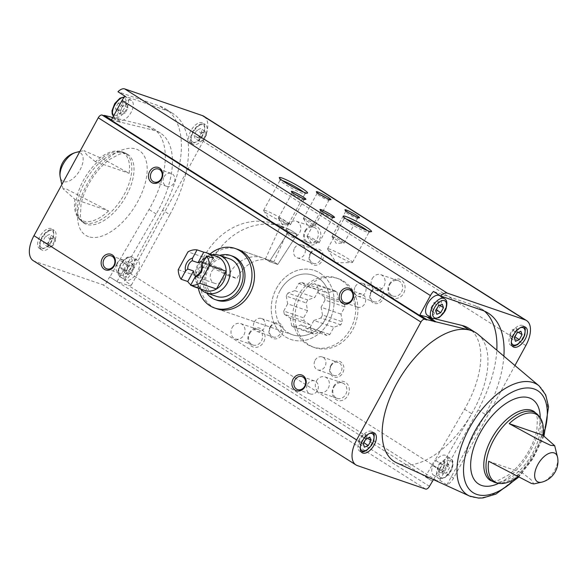 <?xml version="1.0" encoding="UTF-8"?>
<svg xmlns="http://www.w3.org/2000/svg" width="587" height="587" viewBox="0 0 587 587"><rect width="100%" height="100%" fill="white"/><g stroke="black" fill="none" stroke-linecap="round" stroke-linejoin="round"><path stroke-width="0.44" stroke-dasharray="2.94 2.2" d="M280.05 290.631A31.478 26.606 109 0 1 312.937 275.2A31.478 26.606 109 0 1 327.869 313.619A31.478 26.606 109 0 1 292.473 334.744A31.478 26.606 109 0 1 280.05 290.631M277.732 264.451A31.478 26.606 -71 0 0 271.062 260.811A31.478 26.606 -71 0 0 238.175 276.242A31.478 26.606 -71 0 0 236.957 278.693L228.578 275.817A31.478 26.606 109 0 1 229.796 273.366A31.478 26.606 109 0 1 262.683 257.935A31.478 26.606 109 0 1 269.36 261.575L277.732 264.451A31.478 26.606 -71 0 0 275.817 263.101A31.478 26.606 -71 0 0 273.784 261.956L265.412 259.072A31.478 26.606 109 0 1 267.445 260.217A31.478 26.606 109 0 1 269.36 261.575L288.716 231.645L297.095 234.521L277.732 264.451L269.36 261.575L288.716 231.645L297.095 234.521L277.732 264.451M217.102 308.85L292.473 334.744A31.478 26.606 109 0 1 277.541 296.325A31.478 26.606 109 0 1 312.937 275.2A31.478 26.606 109 0 1 317.692 277.49A31.478 26.606 109 0 1 326.732 316.525A31.478 26.606 109 0 1 292.473 334.744L217.102 308.85A31.478 26.606 109 0 1 204.672 264.73A31.478 26.606 109 0 1 237.559 249.299L262.683 257.935M117.004 281.533L123.74 269.925L116.586 265.397L109.85 277.005L117.004 281.533L128.26 285.399A9.942 5.21 122.3 0 0 131.407 285.106L124.253 280.571A9.942 5.21 122.3 0 0 130.857 273.916L203.175 141.291A24.522 12.848 122.3 0 0 203.894 116.314M113.313 117.591L120.467 122.125L153.838 130.292A76.215 39.938 122.3 0 1 160.317 133.022A76.215 39.938 122.3 0 1 156.193 213.998L126.675 264.862L119.521 260.334L149.039 209.471A76.215 39.938 122.3 0 0 153.156 128.487A76.215 39.938 122.3 0 0 146.684 125.757L113.313 117.591A13.259 6.949 -57.7 0 1 112.711 117.569M464.552 409.19L471.706 413.718L442.187 464.588L435.033 460.061L464.552 409.19A76.215 39.938 122.3 0 0 468.675 328.214M433.47 479.608L439.252 469.644L432.098 465.117L425.362 476.732L432.516 481.259M111.427 119.909L118.288 121.59L112.513 117.928M431.694 318.022L435.613 318.976M425.362 476.732L436.618 480.599A9.942 5.21 122.3 0 0 439.766 480.298L478.156 409.88A99.416 52.089 122.3 0 0 496.815 350.204M432.267 481.171L109.85 277.005M439.766 480.298L446.92 484.825A9.942 5.21 122.3 0 0 453.531 478.17L514.953 365.518M191.193 142.927A11.601 6.075 -57.7 0 1 190.511 142.604A11.601 6.075 -57.7 0 1 191.582 129.551A11.601 6.075 -57.7 0 1 202.919 122.999A11.601 6.075 -57.7 0 1 202.222 135.436A11.601 6.075 -57.7 0 1 191.193 142.927M131.407 285.106L169.797 214.688L162.643 210.153L124.253 280.571M162.643 210.153A99.416 52.089 122.3 0 0 165.563 108.889A99.416 52.089 122.3 0 0 159.715 106.093L117.965 91.741M116.586 265.397A13.259 6.949 -57.7 0 1 119.521 260.334M33.254 260.665A24.522 12.848 122.3 0 0 34.692 261.354L102.945 284.805A3.926 2.054 122.3 0 0 106.797 282.061L109.593 276.917M40.151 248.8A11.601 6.075 -57.7 0 1 39.468 248.47A11.601 6.075 -57.7 0 1 40.532 235.424A11.601 6.075 -57.7 0 1 51.869 228.871A11.601 6.075 -57.7 0 1 51.179 241.308A11.601 6.075 -57.7 0 1 40.151 248.8M446.92 484.825L485.31 414.407A99.416 52.089 122.3 0 0 503.881 356.17M108.595 210.916A39.659 20.78 -57.7 0 1 83.141 220.954A39.659 20.78 -57.7 0 1 77.755 216.985A39.659 20.78 -57.7 0 1 74.931 199.345L108.595 210.916L65.891 188.75L63.125 188.867L74.931 199.345M95.439 161.733L86.56 154.623L83.97 150.639L103.583 159.282L129.103 173.297A39.659 20.78 -57.7 0 0 119.352 151.277A39.659 20.78 -57.7 0 0 95.439 161.733L129.103 173.297M517.485 476.967A39.659 20.78 122.3 0 0 522.371 472.836L531.235 479.931L533.84 483.93M333.607 386.451A9.942 8.401 109 0 1 348.436 385.725A9.942 8.401 109 0 1 340.24 400.76A9.942 8.401 109 0 1 333.607 386.451M389.379 284.152A9.942 8.401 109 0 1 404.208 283.433A9.942 8.401 109 0 1 396.012 298.467A9.942 8.401 109 0 1 389.379 284.152M305.064 230.779A9.942 8.401 109 0 1 319.893 230.06A9.942 8.401 109 0 1 311.697 245.095A9.942 8.401 109 0 1 305.064 230.779M249.292 333.078A9.942 8.401 109 0 1 264.121 332.352A9.942 8.401 109 0 1 255.925 347.387A9.942 8.401 109 0 1 249.292 333.078M330.804 365.415A8.284 7 109 0 1 343.16 364.806A8.284 7 109 0 1 336.329 377.338A8.284 7 109 0 1 330.804 365.415M370.962 291.761A8.284 7 109 0 1 383.318 291.159A8.284 7 109 0 1 376.487 303.684A8.284 7 109 0 1 370.962 291.761M310.252 253.327A8.284 7 109 0 1 322.608 252.726A8.284 7 109 0 1 315.777 265.258A8.284 7 109 0 1 310.252 253.327M270.093 326.981A8.284 7 109 0 1 282.457 326.379A8.284 7 109 0 1 275.626 338.904A8.284 7 109 0 1 270.093 326.981M300.258 296.538A36.453 30.81 109 0 1 338.332 278.671A36.453 30.81 109 0 1 355.627 323.158A36.453 30.81 109 0 1 314.647 347.621A36.453 30.81 109 0 1 300.258 296.538M439.252 469.644A13.259 6.949 -57.7 0 1 442.187 464.588M478.148 334.443A76.215 39.938 122.3 0 1 471.706 413.718A76.215 39.938 -57.7 0 1 398.778 463.686A76.215 39.938 -57.7 0 1 396.827 462.916M488.7 461.265L522.371 472.836M276.47 288.364A36.453 30.81 109 0 1 314.551 270.497A36.453 30.81 109 0 1 331.838 314.984A36.453 30.81 109 0 1 290.858 339.447A36.453 30.81 109 0 1 276.47 288.364M254.376 321.881A6.853 5.789 109 0 1 261.531 318.521A6.853 5.789 109 0 1 264.781 326.886A6.853 5.789 109 0 1 257.084 331.479A6.853 5.789 109 0 1 254.376 321.881M270.402 327.385A6.853 5.789 109 0 1 277.556 324.031A6.853 5.789 109 0 1 280.806 332.389A6.853 5.789 109 0 1 273.109 336.982A6.853 5.789 109 0 1 270.402 327.385M294.535 248.228A6.853 5.789 109 0 1 301.689 244.874A6.853 5.789 109 0 1 304.939 253.232A6.853 5.789 109 0 1 297.235 257.825A6.853 5.789 109 0 1 294.535 248.228M310.56 253.738A6.853 5.789 109 0 1 317.714 250.378A6.853 5.789 109 0 1 320.964 258.735A6.853 5.789 109 0 1 313.26 263.336A6.853 5.789 109 0 1 310.56 253.738M355.245 286.654A6.853 5.789 109 0 1 362.399 283.301A6.853 5.789 109 0 1 365.65 291.658A6.853 5.789 109 0 1 357.945 296.259A6.853 5.789 109 0 1 355.245 286.654M371.27 292.165A6.853 5.789 109 0 1 378.424 288.804A6.853 5.789 109 0 1 381.675 297.169A6.853 5.789 109 0 1 373.97 301.762A6.853 5.789 109 0 1 371.27 292.165M315.087 360.308A6.853 5.789 109 0 1 322.241 356.955A6.853 5.789 109 0 1 325.492 365.312A6.853 5.789 109 0 1 317.787 369.905A6.853 5.789 109 0 1 315.087 360.308M331.112 365.818A6.853 5.789 109 0 1 338.266 362.458A6.853 5.789 109 0 1 341.517 370.815A6.853 5.789 109 0 1 333.812 375.416A6.853 5.789 109 0 1 331.112 365.818M232.158 327.561A8.145 6.883 109 0 1 240.67 323.569A8.145 6.883 109 0 1 244.53 333.511A8.145 6.883 109 0 1 235.372 338.978A8.145 6.883 109 0 1 232.158 327.561M249.673 333.585A8.145 6.883 109 0 1 258.185 329.586A8.145 6.883 109 0 1 262.051 339.528A8.145 6.883 109 0 1 252.887 345.002A8.145 6.883 109 0 1 249.673 333.585M287.931 225.269A8.145 6.883 109 0 1 296.442 221.277A8.145 6.883 109 0 1 300.302 231.219A8.145 6.883 109 0 1 291.145 236.686A8.145 6.883 109 0 1 287.931 225.269M305.445 231.285A8.145 6.883 109 0 1 313.957 227.294A8.145 6.883 109 0 1 317.824 237.236A8.145 6.883 109 0 1 308.667 242.702A8.145 6.883 109 0 1 305.445 231.285M372.246 278.642A8.145 6.883 109 0 1 380.758 274.65A8.145 6.883 109 0 1 384.624 284.592A8.145 6.883 109 0 1 375.46 290.059A8.145 6.883 109 0 1 372.246 278.642M389.761 284.658A8.145 6.883 109 0 1 398.272 280.667A8.145 6.883 109 0 1 402.139 290.609A8.145 6.883 109 0 1 392.982 296.075A8.145 6.883 109 0 1 389.761 284.658M316.474 380.934A8.145 6.883 109 0 1 324.985 376.942A8.145 6.883 109 0 1 328.852 386.884A8.145 6.883 109 0 1 319.688 392.351A8.145 6.883 109 0 1 316.474 380.934M333.988 386.958A8.145 6.883 109 0 1 342.5 382.959A8.145 6.883 109 0 1 346.367 392.901A8.145 6.883 109 0 1 337.209 398.375A8.145 6.883 109 0 1 333.988 386.958M116.747 263.57A6.853 5.789 109 0 1 123.901 260.217A6.853 5.789 109 0 1 126.601 269.815A6.853 5.789 109 0 1 119.447 273.168A6.853 5.789 109 0 1 116.747 263.57M354.856 297.543A6.853 5.789 109 0 1 362.01 294.182A6.853 5.789 109 0 1 364.718 303.787A6.853 5.789 109 0 1 357.564 307.14A6.853 5.789 109 0 1 354.856 297.543M307.529 384.346A6.853 5.789 109 0 1 314.691 380.985A6.853 5.789 109 0 1 317.391 390.582A6.853 5.789 109 0 1 310.237 393.943A6.853 5.789 109 0 1 307.529 384.346M164.066 176.775A6.853 5.789 109 0 1 171.228 173.414A6.853 5.789 109 0 1 173.928 183.012A6.853 5.789 109 0 1 166.774 186.373A6.853 5.789 109 0 1 164.066 176.775M308.116 236.392A6.853 0.719 28.6 0 0 307.038 236.238A6.853 0.719 28.6 0 0 307.074 236.407A6.853 0.719 28.6 0 0 312.702 240.149A6.853 0.719 28.6 0 0 318.895 242.857A6.853 0.719 28.6 0 0 319.064 242.791A6.853 0.719 28.6 0 0 315.028 239.804A6.853 0.719 28.6 0 0 308.116 236.392M323.929 212.575A6.853 0.719 28.6 0 0 321.632 211.606A6.853 0.719 28.6 0 0 320.553 211.445A6.853 0.719 28.6 0 0 320.546 211.533A6.853 0.719 28.6 0 0 326.218 215.363A6.853 0.719 28.6 0 0 332.506 218.056A6.853 0.719 28.6 0 0 332.58 218.004A6.853 0.719 28.6 0 0 329.806 215.774M333.1 236.693A6.853 0.719 28.6 0 0 332.015 236.539A6.853 0.719 28.6 0 0 332.059 236.708A6.853 0.719 28.6 0 0 337.686 240.45A6.853 0.719 28.6 0 0 343.879 243.157A6.853 0.719 28.6 0 0 344.048 243.091A6.853 0.719 28.6 0 0 340.012 240.105A6.853 0.719 28.6 0 0 333.1 236.693M348.905 212.876A6.853 0.719 28.6 0 0 346.616 211.907A6.853 0.719 28.6 0 0 345.53 211.746A6.853 0.719 28.6 0 0 345.53 211.834A6.853 0.719 28.6 0 0 351.202 215.664A6.853 0.719 28.6 0 0 357.49 218.357A6.853 0.719 28.6 0 0 357.556 218.305A6.853 0.719 28.6 0 0 354.783 216.075M279.5 218.276A6.853 0.719 28.6 0 0 278.414 218.122A6.853 0.719 28.6 0 0 278.458 218.291A6.853 0.719 28.6 0 0 284.086 222.033A6.853 0.719 28.6 0 0 290.279 224.74A6.853 0.719 28.6 0 0 290.448 224.674A6.853 0.719 28.6 0 0 286.412 221.688A6.853 0.719 28.6 0 0 279.5 218.276M295.305 194.458A6.853 0.719 28.6 0 0 293.016 193.49A6.853 0.719 28.6 0 0 291.93 193.336A6.853 0.719 28.6 0 0 291.93 193.417A6.853 0.719 28.6 0 0 297.602 197.247A6.853 0.719 28.6 0 0 303.89 199.94A6.853 0.719 28.6 0 0 303.956 199.888A6.853 0.719 28.6 0 0 301.182 197.665M304.484 218.577A6.853 0.719 28.6 0 0 303.398 218.423A6.853 0.719 28.6 0 0 303.435 218.591A6.853 0.719 28.6 0 0 309.07 222.334A6.853 0.719 28.6 0 0 315.263 225.041A6.853 0.719 28.6 0 0 315.424 224.975A6.853 0.719 28.6 0 0 311.389 221.989A6.853 0.719 28.6 0 0 304.484 218.577M320.289 194.759A6.853 0.719 28.6 0 0 318 193.791A6.853 0.719 28.6 0 0 316.914 193.637A6.853 0.719 28.6 0 0 316.914 193.717A6.853 0.719 28.6 0 0 322.579 197.548A6.853 0.719 28.6 0 0 328.874 200.24A6.853 0.719 28.6 0 0 328.94 200.189A6.853 0.719 28.6 0 0 326.167 197.966M329.828 249.196A14.191 1.497 28.6 0 0 327.583 248.866A14.191 1.497 28.6 0 0 327.663 249.218A14.191 1.497 28.6 0 0 339.33 256.974A14.191 1.497 28.6 0 0 352.163 262.58A14.191 1.497 28.6 0 0 352.508 262.455A14.191 1.497 28.6 0 0 344.143 256.262A14.191 1.497 28.6 0 0 329.828 249.196M346.271 219.054A14.191 1.497 28.6 0 0 346.264 219.046A14.191 1.497 28.6 0 0 344.019 218.724A14.191 1.497 28.6 0 0 344.011 218.9A14.191 1.497 28.6 0 0 355.766 226.824A14.191 1.497 28.6 0 0 368.797 232.408A14.191 1.497 28.6 0 0 368.944 232.305A14.191 1.497 28.6 0 0 367.44 230.596M265.896 210.66A14.191 1.497 28.6 0 0 263.644 210.329A14.191 1.497 28.6 0 0 263.724 210.689A14.191 1.497 28.6 0 0 275.391 218.437A14.191 1.497 28.6 0 0 288.224 224.043A14.191 1.497 28.6 0 0 288.569 223.918A14.191 1.497 28.6 0 0 280.212 217.726A14.191 1.497 28.6 0 0 265.896 210.66M282.332 180.517L282.332 180.517A14.191 1.497 28.6 0 0 280.08 180.187A14.191 1.497 28.6 0 0 280.08 180.363A14.191 1.497 28.6 0 0 291.827 188.295A14.191 1.497 28.6 0 0 304.858 193.879A14.191 1.497 28.6 0 0 305.005 193.776A14.191 1.497 28.6 0 0 303.508 192.059M434.263 475.529A11.601 6.075 -57.7 0 1 433.58 475.199A11.601 6.075 -57.7 0 1 434.644 462.152A11.601 6.075 -57.7 0 1 445.988 455.6A11.601 6.075 -57.7 0 1 445.291 468.037A11.601 6.075 -57.7 0 1 434.263 475.529M439.832 295.716A11.601 6.075 -57.7 0 1 439.135 308.153A11.601 6.075 -57.7 0 1 428.106 315.645A11.601 6.075 -57.7 0 1 427.424 315.314M432.098 465.117A13.259 6.949 -57.7 0 1 435.033 460.061M484.48 311.154A99.416 52.089 122.3 0 0 481.083 308.615A99.416 52.089 122.3 0 0 475.235 305.812L433.477 291.468M123.74 269.925A13.259 6.949 -57.7 0 1 126.675 264.862M120.467 122.125A13.259 6.949 -57.7 0 1 118.288 121.59M169.797 214.688A99.416 52.089 122.3 0 0 172.717 113.416A99.416 52.089 122.3 0 0 166.869 110.62L125.119 96.275M136.94 260.078A11.601 6.075 122.3 0 0 125.912 267.569A11.601 6.075 122.3 0 0 125.222 280.006A11.601 6.075 122.3 0 0 125.904 280.329A11.601 6.075 122.3 0 0 136.932 272.845A11.601 6.075 122.3 0 0 137.622 260.408A11.601 6.075 122.3 0 0 136.94 260.078M130.791 100.194A11.601 6.075 122.3 0 0 119.763 107.685A11.601 6.075 122.3 0 0 119.066 120.122A11.601 6.075 122.3 0 0 119.748 120.452A11.601 6.075 122.3 0 0 130.776 112.961A11.601 6.075 122.3 0 0 131.473 100.524A11.601 6.075 122.3 0 0 130.791 100.194M511.475 345.67A11.601 6.075 -57.7 0 1 510.793 345.347A11.601 6.075 -57.7 0 1 511.864 332.293A11.601 6.075 -57.7 0 1 523.2 325.741A11.601 6.075 -57.7 0 1 522.503 338.178A11.601 6.075 -57.7 0 1 511.475 345.67M438.702 304.631L437.557 301.263L433.676 302.907L430.946 307.918L432.091 311.286L435.965 309.642L438.702 304.631L439.824 305.343M437.557 301.263L442.327 304.279M433.676 302.907L438.445 305.922M430.946 307.918L435.715 310.934M432.091 311.286L436.86 314.302M517.301 331.633L516.149 328.265L512.275 329.909L509.538 334.92L510.69 338.288L514.564 336.644L517.301 331.633L518.424 332.345M516.149 328.265L520.918 331.288M512.275 329.909L517.044 332.932M509.538 334.92L514.315 337.943M510.69 338.288L515.459 341.311M118.163 103.18L115.426 108.191L116.578 111.559L120.452 109.916L123.189 104.904L122.037 101.536L118.163 103.18L122.932 106.203L126.807 104.559L122.037 101.536M201.781 131.914L199.052 136.925L195.17 138.569L194.026 135.201L196.762 130.189L200.637 128.546L201.781 131.914L206.558 134.929L203.821 139.941L199.052 136.925M193.578 144.439A11.601 6.075 -57.7 0 1 192.896 144.109A11.601 6.075 -57.7 0 1 193.967 131.062A11.601 6.075 -57.7 0 1 205.303 124.51A11.601 6.075 -57.7 0 1 204.606 136.947A11.601 6.075 -57.7 0 1 193.578 144.439M126.807 104.559L127.959 107.927L125.222 112.939L120.452 109.916M127.959 107.927L123.189 104.904M125.222 112.939L121.348 114.582L116.578 111.559M121.348 114.582L120.196 111.214L115.426 108.191M120.196 111.214L122.932 106.203M203.821 139.941L199.947 141.584L195.17 138.569M199.947 141.584L198.795 138.216L194.026 135.201M198.795 138.216L201.532 133.205L196.762 130.189M201.532 133.205L205.406 131.561L200.637 128.546M205.406 131.561L206.558 134.929M360.433 451.542A11.601 6.075 -57.7 0 1 359.75 451.212A11.601 6.075 -57.7 0 1 360.814 438.166A11.601 6.075 -57.7 0 1 372.158 431.614A11.601 6.075 -57.7 0 1 371.461 444.051A11.601 6.075 -57.7 0 1 360.433 451.542M448.475 464.163L444.594 465.807L441.864 470.818L443.009 474.186L446.89 472.542L449.62 467.531L448.475 464.163L443.706 461.14L439.824 462.783L444.594 465.807M366.251 437.506L365.107 434.138L361.225 435.781L358.496 440.793L359.64 444.161L363.522 442.517L366.251 437.506L367.374 438.218M365.107 434.138L369.876 437.154M361.225 435.781L366.002 438.797M358.496 440.793L363.265 443.809M359.64 444.161L364.41 447.177M439.824 462.783L437.095 467.795L438.24 471.163L442.121 469.527L444.851 464.515L449.62 467.531M442.121 469.527L446.89 472.542M444.851 464.515L443.706 461.14M437.095 467.795L441.864 470.818M438.24 471.163L443.009 474.186M50.739 237.786L48.009 242.798L44.128 244.434L42.983 241.066L45.713 236.055L49.594 234.411L50.739 237.786L55.508 240.802L52.779 245.814L48.009 242.798M42.535 250.304A11.601 6.075 -57.7 0 1 41.853 249.981A11.601 6.075 -57.7 0 1 42.917 236.928A11.601 6.075 -57.7 0 1 54.253 230.383A11.601 6.075 -57.7 0 1 53.564 242.82A11.601 6.075 -57.7 0 1 42.535 250.304M124.312 263.064L121.582 268.076L122.727 271.443L126.609 269.8L129.338 264.788L128.193 261.42L124.312 263.064L129.081 266.08L132.963 264.436L128.193 261.42M52.779 245.814L48.897 247.457L44.128 244.434M48.897 247.457L47.752 244.089L42.983 241.066M47.752 244.089L50.482 239.078L45.713 236.055M50.482 239.078L54.364 237.434L49.594 234.411M54.364 237.434L55.508 240.802M132.963 264.436L134.107 267.811L131.378 272.823L126.609 269.8M134.107 267.811L129.338 264.788M131.378 272.823L127.496 274.459L122.727 271.443M127.496 274.459L126.352 271.091L121.582 268.076M126.352 271.091L129.081 266.08M228.578 275.817L201.238 262.198A67.534 57.078 109 0 1 274.4 223.838A67.534 57.078 109 0 1 288.716 231.645A67.534 57.078 109 0 0 280.248 226.281L288.621 229.165L273.784 261.956M201.238 262.198L209.61 265.075A67.534 57.078 109 0 1 282.773 226.714A67.534 57.078 109 0 1 297.095 234.521A67.534 57.078 109 0 0 288.621 229.165M209.61 265.075L236.957 278.693M198.34 288.21A31.478 26.606 109 0 1 210.073 254.046M336.967 292.165L338.391 299.913L344.32 303.67A24.118 20.384 -71 0 1 344.914 306.898L340.988 314.096L342.412 321.845A24.118 20.384 -71 0 1 340.776 324.846L333.805 327.282L329.872 334.48A24.118 20.384 -71 0 1 326.974 335.493L321.038 331.736L314.06 334.172A24.118 20.384 -71 0 1 311.587 332.609L310.171 324.86L304.235 321.104A24.118 20.384 -71 0 1 303.64 317.875L307.566 310.677L306.15 302.929A24.118 20.384 -71 0 1 307.786 299.928L314.757 297.492L318.682 290.294A24.118 20.384 -71 0 1 321.588 289.274L327.524 293.03L334.495 290.594A24.118 20.384 -71 0 1 336.967 292.165L317.068 285.326A24.118 20.384 -71 0 0 314.595 283.763L334.495 290.594M341.634 280.557A36.453 30.81 109 0 1 352.097 325.763A36.453 30.81 109 0 1 312.431 346.858A36.453 30.81 109 0 1 295.144 302.371A36.453 30.81 109 0 1 336.124 277.908A36.453 30.81 109 0 1 341.634 280.557M178.25 269.668L195.001 275.42A18.058 15.262 109 0 1 204.702 257.627A18.058 15.262 109 0 1 206.206 256.857A18.058 15.262 109 0 1 216.449 256.24M204.709 290.396A18.058 15.262 109 0 1 197.012 283.624A18.058 15.262 109 0 1 195.001 275.42L204.702 257.627L187.95 251.874M190.819 284.849A18.058 15.262 -71 0 0 192.206 285.803M221.16 268.508A8.145 6.883 109 0 1 223.5 278.612A8.145 6.883 109 0 1 214.637 283.323A8.145 6.883 109 0 1 213.404 282.736A8.145 6.883 109 0 1 211.063 272.632A8.145 6.883 109 0 1 219.927 267.914A8.145 6.883 109 0 1 221.16 268.508M201.759 266.755L207.556 268.751A8.145 6.883 -71 0 0 204.408 262.756A8.145 6.883 -71 0 0 203.19 262.162L219.927 267.914M197.254 275.032L203.043 277.02A8.145 6.883 -71 0 1 197.885 277.57L214.637 283.323M195.845 276.367A8.145 6.883 -71 0 0 197.885 277.57M200.409 288.921A19.885 16.803 109 0 1 197.988 285.465A19.885 16.803 109 0 1 208.114 255.998A19.885 16.803 109 0 1 212.149 254.758M216.515 296.384A19.885 16.803 109 0 1 207.079 272.119A19.885 16.803 109 0 1 229.436 258.772M206.712 293.016A23.363 19.745 109 0 1 219.633 255.404M217.227 300.309A23.363 19.745 109 0 1 206.147 271.796A23.363 19.745 109 0 1 232.408 256.115M320.054 273.146A36.453 30.81 109 0 1 330.525 318.345A36.453 30.81 109 0 1 290.858 339.447A36.453 30.81 109 0 1 273.564 294.96A36.453 30.81 109 0 1 314.551 270.497A36.453 30.81 109 0 1 320.054 273.146M197.305 287.557L203.043 277.02M207.556 268.751L213.301 258.214M314.595 283.763L307.625 286.199L301.689 282.442A24.118 20.384 -71 0 0 298.783 283.455L294.857 290.653L314.757 297.492M294.857 290.653L287.887 293.089L307.786 299.928M287.887 293.089A24.118 20.384 -71 0 0 286.251 296.09L306.15 302.929M286.251 296.09L287.667 303.839L307.566 310.677M287.667 303.839L283.741 311.037L303.64 317.875M283.741 311.037A24.118 20.384 -71 0 0 284.335 314.265L304.235 321.104M284.335 314.265L290.272 318.022L310.171 324.86M290.272 318.022L291.688 325.77L311.587 332.609M291.688 325.77A24.118 20.384 -71 0 0 294.168 327.333L314.06 334.172M294.168 327.333L301.138 324.897L321.038 331.736M301.138 324.897L307.074 328.654L326.974 335.493M307.074 328.654A24.118 20.384 -71 0 0 309.98 327.641L329.872 334.48M309.98 327.641L313.906 320.443L333.805 327.282M313.906 320.443L320.876 318.007L340.776 324.846M320.876 318.007A24.118 20.384 -71 0 0 322.512 315.006L342.412 321.845M322.512 315.006L321.089 307.258L340.988 314.096M321.089 307.258L325.015 300.06L344.914 306.898M325.015 300.06A24.118 20.384 -71 0 0 324.42 296.831L344.32 303.67M324.42 296.831L318.492 293.074L338.391 299.913M318.492 293.074L317.068 285.326M307.625 286.199L327.524 293.03M301.689 282.442L321.588 289.274M298.783 283.455L318.682 290.294M265.412 259.072L280.248 226.281M156.193 213.998L149.039 209.471M153.838 130.292L146.684 125.757M436.618 480.599L128.26 285.399M453.531 478.17L130.857 273.916M88.534 236.649A50.115 26.261 -57.7 0 1 102.38 163.472A50.115 26.261 -57.7 0 1 146.258 178.551A50.115 26.261 -57.7 0 1 88.534 236.649M84.528 222.722A40.415 21.176 -57.7 0 1 79.23 218.914A40.415 21.176 -57.7 0 1 85.878 176.107A40.415 21.176 -57.7 0 1 121.722 151.784A40.415 21.176 -57.7 0 1 124.782 193.365A40.415 21.176 -57.7 0 1 84.528 222.722M75.584 152.525A16.678 8.739 -57.7 0 1 81.432 166.979A16.678 8.739 -57.7 0 1 63.645 181.618A16.678 8.739 -57.7 0 1 60.16 176.892M557.65 457.677A16.678 8.739 -57.7 0 1 542.227 482.044M538.58 415.655A40.415 21.176 -57.7 0 1 531.932 458.462A40.415 21.176 -57.7 0 1 496.081 482.785M425.612 489.052L102.945 284.805M357.366 465.601L34.692 261.354M429.464 486.307L106.797 282.061M525.842 345.545L203.175 141.291M86.267 224.278A40.804 21.381 -57.7 0 1 83.868 223.126A40.804 21.381 -57.7 0 1 87.624 177.215A40.804 21.381 -57.7 0 1 127.518 154.168A40.804 21.381 -57.7 0 1 125.075 197.929A40.804 21.381 -57.7 0 1 86.267 224.278M492.691 481.545A40.804 21.381 -57.7 0 1 490.292 480.401L494.533 481.186L498.209 480.43L507.828 475.375C514.865 470.29 521.212 463.268 526.862 454.301C532.035 445.841 535.373 437.608 536.878 429.611L537.384 418.736C536.415 414.18 535.271 411.744 533.943 411.436A40.804 21.381 -57.7 0 1 531.499 455.196A40.804 21.381 -57.7 0 1 492.691 481.545M540.216 417.805A50.115 26.261 -57.7 0 1 498.73 483.343M543.261 435.51A60.366 31.632 -57.7 0 1 517.565 477.011M539.167 385.96A65.296 34.215 -57.7 0 1 532.057 456.539A65.296 34.215 -57.7 0 1 471.17 496.69M478.156 409.88L485.31 414.407M475.235 305.812L482.389 310.34M166.869 110.62L159.715 106.093M444.601 298.739A11.601 6.075 -57.7 0 1 443.911 311.176A11.601 6.075 -57.7 0 1 432.876 318.66M511.35 341.935A9.942 5.21 -57.7 0 1 520.361 327.7M124.444 96.987A11.601 6.075 -57.7 0 1 126.704 97.501A11.601 6.075 -57.7 0 1 126.007 109.945A11.601 6.075 -57.7 0 1 114.979 117.429A11.601 6.075 -57.7 0 1 114.296 117.106A11.601 6.075 -57.7 0 1 113.408 116.277M114.575 115.228A9.942 5.21 -57.7 0 1 117.319 100.715A9.942 5.21 -57.7 0 1 126.029 103.708A9.942 5.21 -57.7 0 1 114.575 115.228M193.174 142.237A9.942 5.21 -57.7 0 1 195.919 127.724A9.942 5.21 -57.7 0 1 204.621 130.71A9.942 5.21 -57.7 0 1 193.174 142.237M360.301 447.808A9.942 5.21 -57.7 0 1 369.311 433.573M441.013 477.855A9.942 5.21 -57.7 0 1 443.757 463.341A9.942 5.21 -57.7 0 1 452.46 466.327A9.942 5.21 -57.7 0 1 441.013 477.855M439.032 478.544A11.601 6.075 -57.7 0 1 438.35 478.222A11.601 6.075 -57.7 0 1 439.414 465.168A11.601 6.075 -57.7 0 1 450.757 458.616A11.601 6.075 -57.7 0 1 450.06 471.06A11.601 6.075 -57.7 0 1 439.032 478.544M42.132 248.103A9.942 5.21 -57.7 0 1 44.876 233.589A9.942 5.21 -57.7 0 1 53.578 236.583A9.942 5.21 -57.7 0 1 42.132 248.103M121.127 277.313A11.601 6.075 -57.7 0 1 120.445 276.983A11.601 6.075 -57.7 0 1 121.516 263.937A11.601 6.075 -57.7 0 1 132.853 257.385A11.601 6.075 -57.7 0 1 132.163 269.822A11.601 6.075 -57.7 0 1 121.127 277.313M120.724 275.112A9.942 5.21 -57.7 0 1 123.475 260.599A9.942 5.21 -57.7 0 1 132.178 263.585A9.942 5.21 -57.7 0 1 120.724 275.112M271.062 260.811L237.559 249.299M119.352 151.277L127.518 154.168C126.682 153.104 123.996 153.104 119.477 154.168L109.916 159.231C103.217 164.081 97.112 170.744 91.609 179.204C86.172 187.833 82.635 196.293 81.006 204.57L80.419 215.803C80.69 218.892 81.835 221.336 83.868 223.126L77.755 216.985M63.125 188.867L61.848 184.56M79.905 151.439L83.97 150.639M518.343 477.407L532.842 458.865L543.98 436.038M312.431 346.858L314.647 347.621M336.124 277.908L338.332 278.671M257.084 331.479L273.109 336.982M261.531 318.521L277.556 324.031M297.235 257.825L313.26 263.336M301.689 244.874L317.714 250.378M357.945 296.259L373.97 301.762M362.399 283.301L378.424 288.804M317.787 369.905L333.812 375.416M322.241 356.955L338.266 362.458M235.372 338.978L252.887 345.002M240.67 323.569L258.185 329.586M291.145 236.686L308.667 242.702M296.442 221.277L313.957 227.294M375.46 290.059L392.982 296.075M380.758 274.65L398.272 280.667M319.688 392.351L337.209 398.375M324.985 376.942L342.5 382.959M106.775 268.817L119.447 273.168M111.222 255.859L123.901 260.217M344.885 302.789L357.564 307.14M349.338 289.831L362.01 294.182M297.558 389.585L310.237 393.943M302.012 376.627L314.691 380.985M154.102 182.014L166.774 186.373M158.549 169.063L171.228 173.414M307.074 236.407L311.169 242.967L318.895 242.857M319.064 242.791L332.58 218.004M307.038 236.238L320.553 211.445M332.506 218.056L334.436 217.498M320.546 211.533L319.966 209.61M332.059 236.708L336.146 243.267L343.879 243.157M344.048 243.091L357.556 218.305M332.015 236.539L345.53 211.746M357.49 218.357L359.42 217.799M345.53 211.834L344.951 209.911M278.458 218.291L282.545 224.85L290.279 224.74M290.448 224.674L303.956 199.888M278.414 218.122L291.93 193.336M303.89 199.94L305.82 199.382M291.93 193.417L291.35 191.494M303.435 218.591L307.529 225.151L315.263 225.041M315.424 224.975L328.94 200.189M303.398 218.423L316.914 193.637M328.874 200.24L330.797 199.683M316.914 193.717L316.334 191.795M327.663 249.218L336.146 262.815L352.163 262.58M352.508 262.455L368.944 232.305M327.583 248.866L344.019 218.724M368.797 232.408L371.38 231.667M344.011 218.9L343.241 216.317M263.724 210.689L272.207 224.278L288.224 224.043M288.569 223.918L305.005 193.776M263.644 210.329L280.08 180.187M304.858 193.879L307.449 193.13M280.08 180.363L279.302 177.788M481.083 308.615L488.237 313.142M172.717 113.416L165.563 108.889M160.317 133.022L153.156 128.487M525.585 327.252L523.2 325.741L524.345 326.783M513.177 346.851L510.793 345.347L512.224 345.934M131.473 100.524L126.704 97.501L124.605 96.818M119.066 120.122L113.379 116.336M190.511 142.604L192.896 144.109C192.169 142.626 187.473 142.01 193.358 130.549C200.321 121.047 204.247 124.239 205.303 124.51L202.919 122.999M374.543 433.125L372.158 431.614L373.295 432.656M362.135 452.724L359.75 451.212L361.181 451.799M433.58 475.199L439.281 478.669L445.144 477.517C449.326 474.032 451.726 470.84 452.357 467.934C454.375 459.79 451.205 459.254 450.757 458.616L445.988 455.6M39.468 248.47L41.853 249.981C41.127 248.499 36.423 247.883 42.308 236.414C49.279 226.912 53.204 230.111 54.253 230.383L51.869 228.871M137.622 260.408L132.853 257.385C131.804 257.121 127.878 253.922 120.907 263.424C115.023 274.885 119.726 275.501 120.445 276.983L125.222 280.006M274.4 223.838L282.773 226.714M197.012 283.624L197.988 285.465M206.206 256.857L208.114 255.998"/><path stroke-width="0.88" d="M210.073 254.046A31.478 26.606 109 0 1 235.049 248.44L237.559 249.299A31.478 26.606 109 0 1 252.491 287.718A31.478 26.606 109 0 1 217.102 308.85L214.585 307.984A31.478 26.606 109 0 1 198.34 288.21M433.47 479.608L429.464 486.307A3.926 2.054 122.3 0 1 425.612 489.052L357.366 465.601A24.522 12.848 122.3 0 1 355.92 464.911L33.254 260.665A24.522 12.848 122.3 0 1 33.973 235.68L98.249 117.789A3.926 2.054 122.3 0 1 102.101 115.045L104.09 115.727L104.273 115.382L111.427 119.909L122.081 100.384A9.942 5.21 122.3 0 1 125.119 96.275L117.965 91.741A9.942 5.21 122.3 0 1 124.679 88.901L202.449 115.617A24.522 12.848 122.3 0 1 203.894 116.314L526.561 320.561A24.522 12.848 122.3 0 0 525.123 319.871L447.353 293.148A9.942 5.21 122.3 0 0 440.632 295.995L433.477 291.468A9.942 5.21 122.3 0 0 430.44 295.577L419.793 315.109L426.646 316.782L433.8 321.316L426.947 319.636L419.793 315.109M112.513 117.928L111.134 117.062L104.273 115.382M471.17 496.69A65.296 34.215 -57.7 0 1 469.497 496.022L396.827 462.916A76.215 39.938 -57.7 0 1 396.563 383.854A76.215 39.938 -57.7 0 1 469.351 330.011L435.98 321.845L428.826 317.318L431.694 318.022M435.613 318.976L462.196 325.484L469.351 330.011A76.215 39.938 122.3 0 1 475.83 332.741A76.215 39.938 122.3 0 1 478.148 334.443L539.167 385.96A65.296 34.215 -57.7 0 0 473.342 421.371A65.296 34.215 -57.7 0 0 469.497 496.022L478.654 498.099L482.954 497.93L495.898 494.093L518.343 477.407M426.947 319.636L426.756 319.981L104.09 115.727M112.711 117.569A13.259 6.949 -57.7 0 1 111.134 117.062M513.86 347.181A11.601 6.075 -57.7 0 1 513.177 346.851A11.601 6.075 -57.7 0 1 514.249 333.805A11.601 6.075 -57.7 0 1 525.585 327.252A11.601 6.075 -57.7 0 1 524.888 339.69A11.601 6.075 -57.7 0 1 513.86 347.181M514.953 365.518L525.842 345.545A24.522 12.848 122.3 0 0 526.561 320.561M503.881 356.17A99.416 52.089 122.3 0 0 488.237 313.142A99.416 52.089 122.3 0 0 482.389 310.34L440.632 295.995M540.047 417.584L538.58 415.655A40.415 21.176 -57.7 0 0 496.815 434.769A40.415 21.176 -57.7 0 0 494.797 482.419A40.415 21.176 -57.7 0 0 496.081 482.785L498.458 483.292A39.659 20.78 122.3 0 1 496.91 482.874A39.659 20.78 122.3 0 1 488.7 461.265L531.411 483.431L533.84 483.93L542.227 482.044A16.678 8.739 -57.7 0 1 538.286 482.074A16.678 8.739 -57.7 0 1 537.795 464.611A16.678 8.739 -57.7 0 1 549.593 453.171A16.678 8.739 -57.7 0 1 557.65 457.677L554.686 445.702L550.547 445.306L537.611 439.157L509.208 423.653L542.872 435.216A39.659 20.78 122.3 0 0 540.047 417.584A39.659 20.78 122.3 0 0 509.208 423.653M498.458 483.292A39.659 20.78 122.3 0 0 517.485 476.967M542.872 435.216L554.686 445.702M281.863 177.956A16.12 1.695 28.6 0 0 279.302 177.788A16.12 1.695 28.6 0 0 292.649 186.791A16.12 1.695 28.6 0 0 307.449 193.13A16.12 1.695 28.6 0 0 298.82 186.395A16.12 1.695 28.6 0 0 281.863 177.956M345.794 216.493A16.12 1.695 28.6 0 0 343.241 216.317A16.12 1.695 28.6 0 0 356.588 225.32A16.12 1.695 28.6 0 0 371.38 231.667A16.12 1.695 28.6 0 0 362.759 224.931A16.12 1.695 28.6 0 0 345.794 216.493M317.648 191.883A8.284 0.873 28.6 0 0 316.334 191.795A8.284 0.873 28.6 0 0 323.195 196.425A8.284 0.873 28.6 0 0 330.797 199.683A8.284 0.873 28.6 0 0 326.365 196.219A8.284 0.873 28.6 0 0 317.648 191.883M292.664 191.582A8.284 0.873 28.6 0 0 291.35 191.494A8.284 0.873 28.6 0 0 298.211 196.124A8.284 0.873 28.6 0 0 305.82 199.382A8.284 0.873 28.6 0 0 301.38 195.919A8.284 0.873 28.6 0 0 292.664 191.582M346.264 209.999A8.284 0.873 28.6 0 0 344.951 209.911A8.284 0.873 28.6 0 0 351.811 214.541A8.284 0.873 28.6 0 0 359.42 217.799A8.284 0.873 28.6 0 0 354.981 214.336A8.284 0.873 28.6 0 0 346.264 209.999M321.287 209.698A8.284 0.873 28.6 0 0 319.966 209.61A8.284 0.873 28.6 0 0 326.827 214.24A8.284 0.873 28.6 0 0 334.436 217.498A8.284 0.873 28.6 0 0 330.004 214.035A8.284 0.873 28.6 0 0 321.287 209.698M426.756 319.981L424.768 319.299A3.926 2.054 122.3 0 0 420.916 322.043L356.639 439.934A24.522 12.848 122.3 0 0 355.92 464.911M149.634 171.514A8.284 7 109 0 1 161.997 170.912A8.284 7 109 0 1 155.166 183.438A8.284 7 109 0 1 149.634 171.514M293.096 379.085A8.284 7 109 0 1 305.46 378.483A8.284 7 109 0 1 298.629 391.008A8.284 7 109 0 1 293.096 379.085M340.423 292.282A8.284 7 109 0 1 352.78 291.68A8.284 7 109 0 1 345.948 304.213A8.284 7 109 0 1 340.423 292.282M102.314 258.317A8.284 7 109 0 1 114.67 257.715A8.284 7 109 0 1 107.839 270.24A8.284 7 109 0 1 102.314 258.317M362.817 453.047A11.601 6.075 -57.7 0 1 362.135 452.724A11.601 6.075 -57.7 0 1 363.199 439.67A11.601 6.075 -57.7 0 1 374.543 433.125A11.601 6.075 -57.7 0 1 373.846 445.562A11.601 6.075 -57.7 0 1 362.817 453.047M435.98 321.845A13.259 6.949 -57.7 0 1 433.8 321.316M104.068 259.219A6.853 5.789 109 0 1 111.222 255.859A6.853 5.789 109 0 1 114.472 264.216A6.853 5.789 109 0 1 106.775 268.817A6.853 5.789 109 0 1 104.068 259.219M342.184 293.184A6.853 5.789 109 0 1 349.338 289.831A6.853 5.789 109 0 1 352.589 298.189A6.853 5.789 109 0 1 344.885 302.789A6.853 5.789 109 0 1 342.184 293.184M294.857 379.987A6.853 5.789 109 0 1 302.012 376.627A6.853 5.789 109 0 1 305.262 384.991A6.853 5.789 109 0 1 297.558 389.585A6.853 5.789 109 0 1 294.857 379.987M151.395 172.417A6.853 5.789 109 0 1 158.549 169.063A6.853 5.789 109 0 1 161.799 177.421A6.853 5.789 109 0 1 154.102 182.014A6.853 5.789 109 0 1 151.395 172.417M329.806 215.774A6.853 0.719 28.6 0 0 323.929 212.575M354.783 216.075A6.853 0.719 28.6 0 0 348.905 212.876M301.182 197.665A6.853 0.719 28.6 0 0 295.305 194.458M326.167 197.966A6.853 0.719 28.6 0 0 320.289 194.759M367.44 230.596A14.191 1.497 28.6 0 0 346.271 219.054M303.508 192.059A14.191 1.497 28.6 0 0 282.332 180.517M432.876 318.66A11.601 6.075 -57.7 0 1 432.193 318.337L427.424 315.314A11.601 6.075 -57.7 0 1 428.495 302.268A11.601 6.075 -57.7 0 1 439.832 295.716L444.601 298.739A11.601 6.075 -57.7 0 0 433.265 305.284A11.601 6.075 -57.7 0 0 432.193 318.337L433.125 318.785L438.988 317.633C443.17 314.148 445.577 310.956 446.201 308.05C448.219 299.906 445.049 299.377 444.601 298.739M496.815 350.204A99.416 52.089 122.3 0 0 484.48 311.154M428.826 317.318A13.259 6.949 -57.7 0 1 426.646 316.782M475.83 332.741L468.675 328.214A76.215 39.938 122.3 0 0 462.196 325.484M442.327 304.279L438.445 305.922L435.715 310.934L436.86 314.302L440.734 312.658L443.471 307.647L442.327 304.279M517.044 332.932L514.315 337.943L515.459 341.311L519.334 339.668L522.07 334.656L520.918 331.288L517.044 332.932M439.824 305.343L443.471 307.647M436.302 309.855L440.734 312.658M518.424 332.345L522.07 334.656M514.902 336.857L519.334 339.668M366.002 438.797L363.265 443.809L364.41 447.177L368.291 445.54L371.021 440.529L369.876 437.154L366.002 438.797M367.374 438.218L371.021 440.529M363.852 442.73L368.291 445.54M235.049 248.44A31.478 26.606 109 0 1 239.804 250.722A31.478 26.606 109 0 1 248.844 289.758A31.478 26.606 109 0 1 214.585 307.984M197.056 249.879L192.587 258.075A9.942 8.401 109 0 0 185.536 271.011L181.06 279.214A18.058 15.262 109 0 1 178.25 269.668L187.95 251.874A18.058 15.262 109 0 1 197.056 249.879L203.755 252.175L198.017 262.712L192.22 260.716L192.587 258.075M190.606 285.253L195.075 277.049A9.942 8.401 109 0 0 202.126 264.113L206.595 255.917A18.058 15.262 109 0 1 209.412 265.463L199.712 283.25A18.058 15.262 109 0 1 190.606 285.253L197.305 287.557A18.058 15.262 -71 0 1 194.664 286.948L204.709 290.396A18.058 15.262 109 0 0 216.464 289.009L199.712 283.25M181.06 279.214L187.767 281.518A18.058 15.262 -71 0 0 190.819 284.849M192.206 285.803A18.058 15.262 -71 0 0 194.664 286.948M206.595 255.917L213.301 258.214A18.058 15.262 -71 0 0 206.397 252.784A18.058 15.262 -71 0 0 203.755 252.175M209.412 265.463L226.164 271.216A18.058 15.262 109 0 1 216.464 289.009L226.164 271.216A18.058 15.262 109 0 0 219.178 257.554A18.058 15.262 109 0 0 216.449 256.24L206.397 252.784M185.536 271.011L187.715 268.993A8.145 6.883 109 0 1 192.22 260.716M202.126 264.113L201.759 266.755A8.145 6.883 109 0 1 197.254 275.032L195.075 277.049M187.715 268.993L193.505 270.981A8.145 6.883 -71 0 0 195.845 276.367M203.19 262.162A8.145 6.883 -71 0 0 203.175 262.162A8.145 6.883 -71 0 0 198.017 262.712M212.149 254.758A19.885 16.803 109 0 1 219.384 255.323A19.885 16.803 109 0 1 222.392 256.761A19.885 16.803 109 0 1 228.101 281.422A19.885 16.803 109 0 1 206.463 292.928A19.885 16.803 109 0 1 200.409 288.921M219.384 255.323L229.436 258.772A19.885 16.803 109 0 1 232.437 260.217A19.885 16.803 109 0 1 238.153 284.871A19.885 16.803 109 0 1 216.515 296.384L206.463 292.928M219.633 255.404A23.363 19.745 109 0 1 230.566 255.484A23.363 19.745 109 0 1 234.096 257.179A23.363 19.745 109 0 1 240.809 286.148A23.363 19.745 109 0 1 215.385 299.671A23.363 19.745 109 0 1 206.712 293.016M230.566 255.484L232.408 256.115A23.363 19.745 109 0 1 235.937 257.81A23.363 19.745 109 0 1 242.651 286.786A23.363 19.745 109 0 1 217.227 300.309L215.385 299.671M193.505 270.981L187.767 281.518M430.44 295.577L122.081 100.384M447.353 293.148L124.679 88.901M61.848 184.56L60.16 176.892A16.678 8.739 -57.7 0 1 63.154 164.162A16.678 8.739 -57.7 0 1 75.584 152.525L79.905 151.439M525.123 319.871L202.449 115.617M424.768 319.299L102.101 115.045M420.916 322.043L98.249 117.789M356.639 439.934L33.973 235.68M496.081 482.785L490.292 480.401A40.804 21.381 -57.7 0 1 494.049 434.483A40.804 21.381 -57.7 0 1 533.943 411.436L538.58 415.655M498.73 483.343A50.115 26.261 -57.7 0 1 481.56 485.434A50.115 26.261 -57.7 0 1 491.532 416.432A50.115 26.261 -57.7 0 1 540.216 417.805M517.565 477.011A60.366 31.632 -57.7 0 1 476.681 494.379A60.366 31.632 -57.7 0 1 472.087 436.713A60.366 31.632 -57.7 0 1 527.243 387.941A60.366 31.632 -57.7 0 1 543.261 435.51M434.857 317.971A9.942 5.21 -57.7 0 1 437.608 303.457A9.942 5.21 -57.7 0 1 446.311 306.451A9.942 5.21 -57.7 0 1 434.857 317.971M520.361 327.7A9.942 5.21 -57.7 0 1 524.118 336.109A9.942 5.21 -57.7 0 1 513.456 344.98A9.942 5.21 -57.7 0 1 511.35 341.935M113.408 116.277A11.601 6.075 -57.7 0 1 114.854 104.897A11.601 6.075 -57.7 0 1 124.444 96.987M369.311 433.573A9.942 5.21 -57.7 0 1 373.075 441.974A9.942 5.21 -57.7 0 1 362.414 450.845A9.942 5.21 -57.7 0 1 360.301 447.808M75.584 152.525A21.543 21.543 0 0 0 60.16 176.892M542.227 482.044A21.543 21.543 0 0 0 557.65 457.677M543.98 436.038L548.559 406.806L545.705 394.897L539.167 385.96M512.224 345.934L514.542 345.926L517.587 344.642L522.716 339.337L524.8 335.052L525.321 328.852L524.345 326.783M113.379 116.336L112.168 113.981L112.022 110.701L114.759 103.539L119.917 98.205L124.605 96.818M361.181 451.799L363.5 451.792L366.545 450.508L371.674 445.21L373.758 440.925L374.279 434.725L373.295 432.656"/></g></svg>
